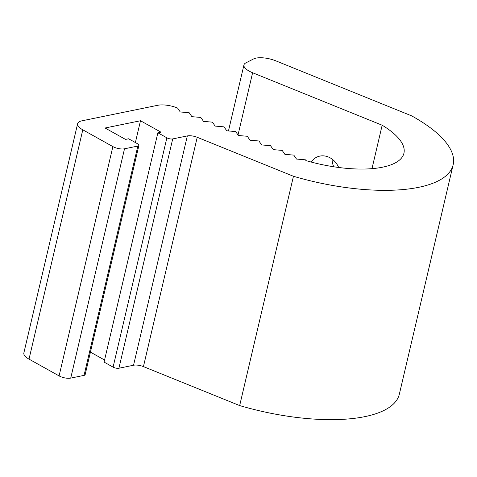 <?xml version="1.0" encoding="UTF-8"?>
<svg xmlns="http://www.w3.org/2000/svg" width="477" height="477" viewBox="0 0 477 477"><rect width="100%" height="100%" fill="white"/><g stroke="black" fill="none" stroke-linecap="round" stroke-linejoin="round"><path stroke-width="0.72" d="M333.715 166.771A17.697 15.157 62.9 0 1 332.087 159.085M311.278 162.079A17.697 15.157 62.9 0 1 316.501 157.273A17.697 15.157 62.9 0 1 328.319 156.975A17.697 15.157 62.9 0 1 338.676 167.481M143.44 366.604L239.669 405.581L293.456 176.275L197.228 137.298L143.44 366.604A8.425 3.059 13.2 0 0 133.554 365.233L187.336 135.921A8.425 3.059 -166.8 0 1 197.228 137.298M239.669 405.581A132.719 48.213 13.2 0 0 399.368 394.091L453.15 164.78A132.719 48.213 13.2 0 0 411.621 115.851L275.855 60.859A16.856 6.123 13.2 0 0 253.579 58.939L245.828 62.898A16.856 6.123 -166.8 0 0 243.95 64.938L228.471 130.948M293.456 176.275A132.719 48.213 13.2 0 0 453.15 164.78M82.795 129.816L29.014 359.127L59.088 375.9L112.87 146.594L82.795 129.816A16.856 6.123 13.2 0 1 77.632 123.662A16.856 6.123 13.2 0 1 82.014 120.8L157.774 105.28A16.856 6.123 -166.8 0 1 177.551 108.029L180.264 111.964L189.178 112.733L191.891 116.674L200.805 117.443L203.518 121.385L212.426 122.154L215.139 126.089L224.053 126.858L226.766 130.799L235.674 131.569L238.387 135.51L247.301 136.279L250.014 140.214L258.928 140.983L261.64 144.925L270.548 145.694L273.261 149.635L282.175 150.404L284.888 154.339L293.796 155.108L296.509 159.05L305.423 159.819L305.972 160.612A82.163 29.842 13.2 0 0 403.924 153.236A82.163 29.842 13.2 0 0 382.166 125.218L252.613 72.748A16.856 6.123 -166.8 0 1 243.95 64.938M382.166 125.218L371.977 168.655M112.87 146.594A8.425 3.059 13.2 0 0 124.509 148.794L70.727 378.106L84.059 375.375L137.841 146.063A4.215 1.532 13.2 0 0 138.932 145.348A4.215 1.532 13.2 0 0 137.644 143.81L128.623 138.777L125.529 139.409L105.077 128.003L140.5 120.747L135.39 142.551M124.509 148.794L137.841 146.063M90.433 352.127L104.564 360.01M140.5 120.747L160.952 132.153L157.863 132.785L104.075 362.097L113.097 367.129L166.884 137.817A4.215 1.532 13.2 0 0 172.704 138.92L187.336 135.921M157.863 132.785L166.884 137.817M172.704 138.92L118.916 368.232L133.554 365.233M118.916 368.232A4.215 1.532 -166.8 0 1 113.097 367.129M138.932 145.348L85.15 374.66A4.215 1.532 -166.8 0 1 84.059 375.375M70.727 378.106A8.425 3.059 -166.8 0 1 59.088 375.9M29.014 359.127A16.856 6.123 -166.8 0 1 23.85 352.974L77.632 123.662M252.613 72.748L238.017 134.967"/></g></svg>
